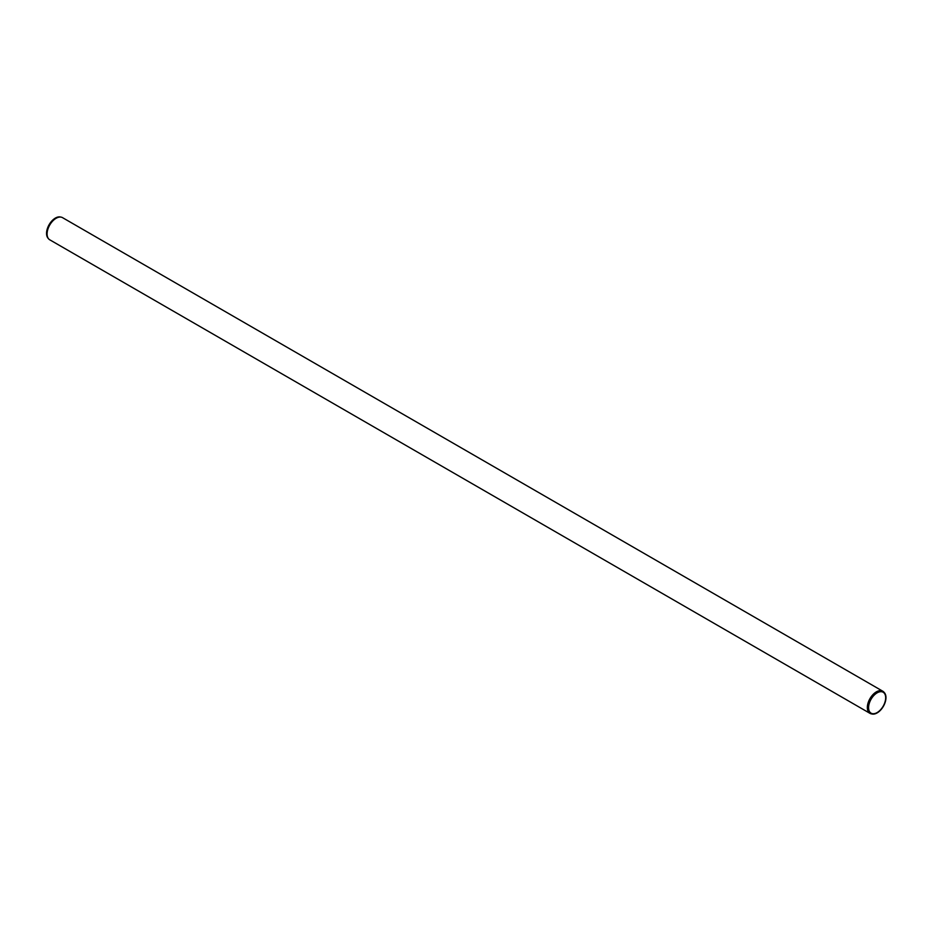 <?xml version="1.0" encoding="UTF-8"?>
<svg xmlns="http://www.w3.org/2000/svg" width="931" height="931" viewBox="0 0 931 931"><rect width="100%" height="100%" fill="white"/><g stroke="black" fill="none" stroke-linecap="round" stroke-linejoin="round"><path stroke-width="1.4" d="M868.286 707.816A12.499 7.215 -60 0 1 874.535 694.445A12.499 7.215 -60 0 1 884.45 692.769A12.499 7.215 -60 0 1 883.379 706.326A12.499 7.215 -60 0 1 872.172 714.03A12.499 7.215 -60 0 1 868.286 707.816M868.576 707.641A12.091 6.982 -60 0 1 873.86 695.48A12.091 6.982 -60 0 1 883.17 692.245A12.091 6.982 -60 0 1 883.17 706.198A12.091 6.982 -60 0 1 871.09 713.181A12.091 6.982 -60 0 1 868.576 707.641M871.753 713.926A12.778 7.378 -60 0 1 871.323 713.856A12.778 7.378 -60 0 1 869.996 713.355A12.778 7.378 -60 0 1 867.343 707.502A12.778 7.378 -60 0 1 872.929 694.642A12.778 7.378 -60 0 1 882.774 691.209A12.778 7.378 -60 0 1 883.88 692.117A12.778 7.378 -60 0 1 884.147 692.455M869.996 713.355L49.739 239.791A12.778 7.378 -60 0 1 48.645 238.883A12.778 7.378 -60 0 1 47.097 233.937A12.778 7.378 -60 0 1 51.892 221.939A12.778 7.378 -60 0 1 61.19 217.144A12.778 7.378 -60 0 1 62.517 217.645L882.774 691.209M48.365 238.545A12.499 7.215 -60 0 1 48.063 238.231A12.499 7.215 -60 0 1 46.55 233.39A12.499 7.215 -60 0 1 51.24 221.659A12.499 7.215 -60 0 1 60.34 216.97A12.499 7.215 -60 0 1 60.759 217.074M884.45 692.769L883.88 692.117M872.172 714.03L871.323 713.856M48.063 238.231L48.645 238.883M60.34 216.97L61.19 217.144"/></g></svg>
